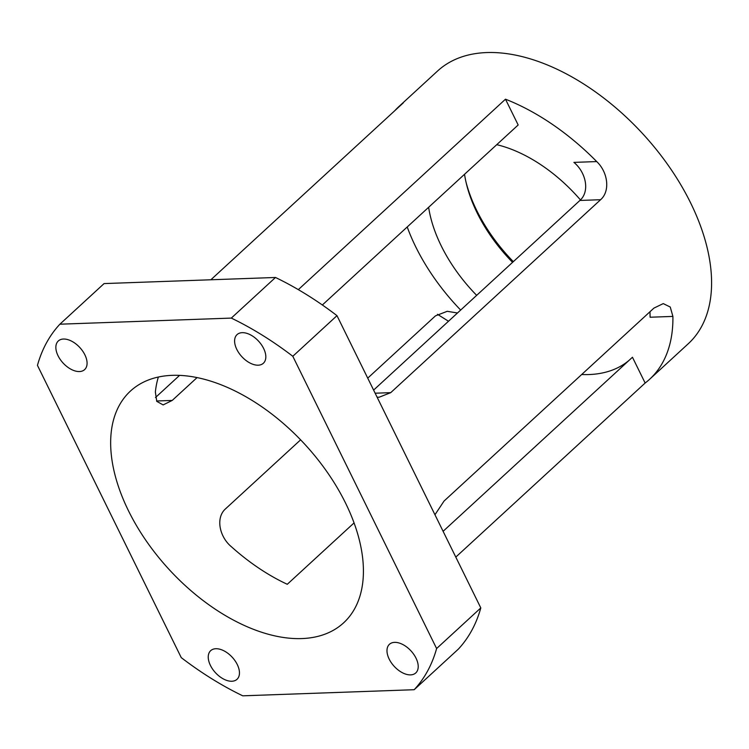 <?xml version="1.0" encoding="UTF-8"?>
<svg xmlns="http://www.w3.org/2000/svg" width="749" height="749" viewBox="0 0 749 749"><rect width="100%" height="100%" fill="white"/><g stroke="black" fill="none" stroke-linecap="round" stroke-linejoin="round"><path stroke-width="1.12" d="M63.468 339.035A19.446 11.404 47.4 0 1 82.671 351.084A19.446 11.404 47.4 0 1 84.628 369.613A19.446 11.404 47.4 0 1 63.066 363.012A19.446 11.404 47.4 0 1 58.3 340.982A19.446 11.404 47.4 0 1 63.468 339.035M394.601 642.361A19.446 11.404 47.4 0 1 413.804 654.411A19.446 11.404 47.4 0 1 415.761 672.939A19.446 11.404 47.4 0 1 394.199 666.338A19.446 11.404 47.4 0 1 389.433 644.299A19.446 11.404 47.4 0 1 394.601 642.361M215.852 648.728A19.446 11.404 47.4 0 1 235.055 660.777A19.446 11.404 47.4 0 1 237.012 679.306A19.446 11.404 47.4 0 1 215.459 672.705A19.446 11.404 47.4 0 1 210.684 650.666A19.446 11.404 47.4 0 1 215.852 648.728M242.217 332.668A19.446 11.404 47.4 0 1 261.42 344.718A19.446 11.404 47.4 0 1 263.376 363.246A19.446 11.404 47.4 0 1 241.815 356.646A19.446 11.404 47.4 0 1 237.049 334.616A19.446 11.404 47.4 0 1 242.217 332.668M464.53 174.283A120.402 70.593 -132.6 0 0 466.299 183.355A120.402 70.593 -132.6 0 0 477.15 212.885A120.402 70.593 -132.6 0 0 512.569 262.347M513.327 261.644A125.027 73.308 47.4 0 1 476.72 210.46A125.027 73.308 47.4 0 1 465.897 181.595M434.954 514.75L444.054 501.044L653.933 308.101L663.258 303.607L670.252 307.034L672.902 316.415A185.228 108.605 47.4 0 1 649.589 379.303L688.256 343.754A185.228 108.605 -132.6 0 0 642.857 133.893A185.228 108.605 -132.6 0 0 437.547 71.033L398.88 106.573A185.228 108.605 47.4 0 1 403.337 102.838L210.862 279.78M428.634 207.286A120.402 70.593 -132.6 0 0 441.245 245.887A120.402 70.593 -132.6 0 0 476.664 295.349M580.447 199.917A120.402 70.593 -132.6 0 0 496.746 144.679M322.36 304.983L518.168 124.98L505.481 99.196A185.228 108.605 47.4 0 1 596.71 161.578C607.991 172.186 610.398 191.192 600.604 199.711L390.725 392.654L379.163 397.223L377.112 397.195M373.611 390.089L579.904 200.451C590.043 191.547 586.055 172.345 573.903 162.383L596.71 161.578M298.317 289.638L505.481 99.196M172.27 375.343A157.44 92.314 47.4 0 1 327.716 472.872A157.44 92.314 47.4 0 1 343.585 622.868A157.44 92.314 47.4 0 1 208.578 604.574A157.44 92.314 47.4 0 1 111.47 456.281A157.44 92.314 47.4 0 1 130.476 391.044A157.44 92.314 47.4 0 1 172.27 375.343M197.081 377.58L172.223 400.434L163.132 404.919L156.775 401.361L155.361 392.045A157.44 92.314 47.4 0 1 158.357 377.037M407.213 226.975A157.44 92.314 -132.6 0 0 460.663 310.067M367.731 378.133L435.441 315.881L447.228 311.303L457.48 312.988M354.062 522.914L287.288 584.286A157.44 92.314 47.4 0 1 231.553 546.882C219.401 536.93 215.412 517.728 225.552 508.824L300.611 439.832M581.683 374.519A157.44 92.314 -132.6 0 0 629.057 360.372M443.099 531.313L632.456 357.245L645.142 383.029L455.795 557.097M672.902 316.415L650.095 317.23L649.992 311.734M155.464 397.541L179.582 375.371M448.492 321.246L437.463 314.299M649.589 379.303A185.228 108.605 47.4 0 1 645.142 383.029M394.789 110.693A185.228 108.605 47.4 0 1 398.88 106.573M480.802 607.916L436.611 648.54L292.803 356.281L336.984 315.657L480.802 607.916A254.688 149.332 -132.6 0 1 458.36 649.102L414.169 689.717A254.688 149.332 -132.6 0 0 436.611 648.54M59.892 324.195L104.083 283.581L275.492 277.476L231.31 318.091L59.892 324.195A254.688 149.332 -132.6 0 0 37.45 365.372L181.258 657.631A254.688 149.332 -132.6 0 0 242.751 695.821L414.169 689.717M336.984 315.657A254.688 149.332 -132.6 0 0 275.492 277.476M292.803 356.281A254.688 149.332 -132.6 0 0 231.31 318.091M579.904 200.451L600.604 199.711M375.146 393.206L390.725 392.654M172.223 400.434L156.569 400.987"/></g></svg>
